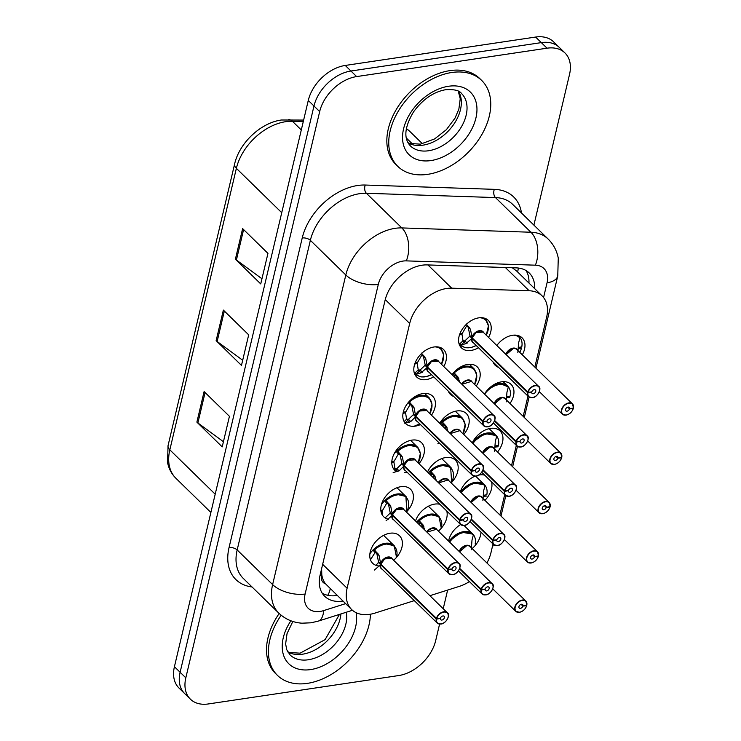 <?xml version="1.0" encoding="UTF-8"?>
<svg xmlns="http://www.w3.org/2000/svg" width="741" height="741" viewBox="0 0 741 741"><rect width="100%" height="100%" fill="white"/><g stroke="black" fill="none" stroke-linecap="round" stroke-linejoin="round"><path stroke-width="1.11" d="M484.457 394.101A19.21 12.977 -45.7 0 1 501.5 381.837A19.21 12.977 -45.7 0 1 511.077 384.394A19.21 12.977 -45.7 0 1 509.993 403.484M472.267 442.868A19.21 12.977 -45.7 0 1 490.496 428.4A19.21 12.977 -45.7 0 1 500.073 430.956A19.21 12.977 -45.7 0 1 497.535 451.982M478.695 475.101A19.21 12.977 -45.7 0 1 479.492 474.962A19.21 12.977 -45.7 0 1 484.67 475.138M491.552 481.863A19.21 12.977 -45.7 0 1 484.92 500.342M480.946 532.186A19.21 12.977 -45.7 0 1 472.156 548.553M496.822 345.501A19.21 12.977 -45.7 0 1 512.513 335.275A19.21 12.977 -45.7 0 1 522.09 337.831A19.21 12.977 -45.7 0 1 522.303 354.828M452.056 374.64A19.21 12.977 -45.7 0 1 467.738 364.415A19.21 12.977 -45.7 0 1 477.315 366.971A19.21 12.977 -45.7 0 1 476.231 386.061M439.691 423.241A19.21 12.977 -45.7 0 1 456.734 410.977A19.21 12.977 -45.7 0 1 466.311 413.534A19.21 12.977 -45.7 0 1 463.764 434.559M427.501 472.008A19.21 12.977 -45.7 0 1 445.721 457.54A19.21 12.977 -45.7 0 1 455.307 460.096A19.21 12.977 -45.7 0 1 451.158 482.91M415.516 520.979A19.21 12.977 -45.7 0 1 434.717 504.102A19.21 12.977 -45.7 0 1 439.895 504.278M446.777 511.003A19.21 12.977 -45.7 0 1 438.394 531.121M478.464 347.714A19.21 12.977 -45.7 0 1 471.044 350.437A19.21 12.977 -45.7 0 1 461.467 347.89A19.21 12.977 -45.7 0 1 461.439 330.56A19.21 12.977 -45.7 0 1 478.751 317.852A19.21 12.977 -45.7 0 1 488.328 320.408A19.21 12.977 -45.7 0 1 488.541 337.405M420.443 424.574A19.21 12.977 -45.7 0 1 415.266 426.14A19.21 12.977 -45.7 0 1 405.688 423.593A19.21 12.977 -45.7 0 1 405.66 406.263A19.21 12.977 -45.7 0 1 422.972 393.554A19.21 12.977 -45.7 0 1 432.549 396.111A19.21 12.977 -45.7 0 1 431.466 415.201M396.787 471.684A19.21 12.977 -45.7 0 1 394.684 470.155A19.21 12.977 -45.7 0 1 394.657 452.825A19.21 12.977 -45.7 0 1 411.959 440.117A19.21 12.977 -45.7 0 1 421.536 442.673A19.21 12.977 -45.7 0 1 418.998 463.699M406.957 472.082A19.21 12.977 -45.7 0 1 404.262 472.712M388.636 519.228A19.21 12.977 -45.7 0 1 383.671 516.718A19.21 12.977 -45.7 0 1 383.643 499.388A19.21 12.977 -45.7 0 1 400.955 486.68A19.21 12.977 -45.7 0 1 410.533 489.236A19.21 12.977 -45.7 0 1 406.383 512.05M379.531 565.994A19.21 12.977 -45.7 0 1 372.667 563.28A19.21 12.977 -45.7 0 1 372.64 545.95A19.21 12.977 -45.7 0 1 389.951 533.242A19.21 12.977 -45.7 0 1 399.529 535.799A19.21 12.977 -45.7 0 1 393.628 560.261M433.698 376.845A19.21 12.977 -45.7 0 1 426.27 379.577A19.21 12.977 -45.7 0 1 416.692 377.03A19.21 12.977 -45.7 0 1 416.674 359.7A19.21 12.977 -45.7 0 1 433.976 346.992A19.21 12.977 -45.7 0 1 443.553 349.548A19.21 12.977 -45.7 0 1 443.766 366.545M534.835 367.082L546.636 317.185A36.022 24.342 134.3 0 0 542.069 295.854A36.022 24.342 134.3 0 0 529.167 290.759L451.714 288.175A36.022 24.342 134.3 0 0 446.656 288.481A36.022 24.342 134.3 0 0 409.69 323.474L347.103 588.234A36.022 24.342 134.3 0 0 351.669 609.565A36.022 24.342 134.3 0 0 374.9 613.113L414.312 600.636M325.503 583.788A36.022 24.342 -45.7 0 1 321.798 574.775L321.668 575.312A12.004 8.114 134.3 0 0 325.503 583.788L351.669 609.565M542.069 295.854L516.764 271.132L512.272 267.751M321.622 568.708L321.798 574.775M486.92 562.975A36.022 24.342 134.3 0 0 490.977 552.638L493.024 543.987M499.879 514.967L504.677 494.692M511.531 465.672L516.329 445.397M523.183 416.377L527.981 396.102M429.882 595.699L459.281 586.39A36.022 24.342 134.3 0 0 469.414 581.592M460.281 491.839A19.21 12.977 -45.7 0 1 475.046 476.213M448.574 541.078A19.21 12.977 -45.7 0 1 460.615 524.526M498.6 367.388A19.21 12.977 -45.7 0 1 495.229 365.313A19.21 12.977 -45.7 0 1 493.071 361.988M453.825 396.528A19.21 12.977 -45.7 0 1 450.454 394.453A19.21 12.977 -45.7 0 1 448.305 391.128M439.589 624.07L435.699 640.567A36.022 24.342 -45.7 0 1 398.723 675.551L208.341 703.95A36.022 24.342 -45.7 0 1 190.381 699.161L184.685 693.595A36.022 24.342 -45.7 0 1 180.119 672.263L313.98 106.009A36.022 24.342 -45.7 0 1 350.947 71.016L541.328 42.617A36.022 24.342 -45.7 0 1 559.288 47.405A36.022 24.342 -45.7 0 0 541.328 42.617L350.947 71.016A36.022 24.342 -45.7 0 0 313.98 106.009L180.119 672.263A36.022 24.342 -45.7 0 0 184.685 693.595L178.989 688.019A36.022 24.342 -45.7 0 1 174.422 666.696L308.275 100.433A36.022 24.342 -45.7 0 1 345.25 65.449L535.632 37.05A36.022 24.342 -45.7 0 1 553.592 41.839L564.985 52.982A36.022 24.342 -45.7 0 1 569.551 74.304L533.9 225.125M223.43 441.71L197.884 422.963A9.605 4.715 -166.7 0 1 196.884 422.129L222.207 446.879L229.432 416.322L204.108 391.572L196.884 422.129M261.953 278.755L236.407 260.017A9.605 4.715 -166.7 0 1 235.406 259.174L260.73 283.923L267.955 253.376L242.622 228.617L235.406 259.174M242.687 360.237L217.141 341.49A9.605 4.715 -166.7 0 1 216.14 340.647L241.473 365.406L248.689 334.849L223.365 310.099L216.14 340.647M534.641 288.592A36.022 24.342 134.3 0 0 529.241 272.984A36.022 24.342 134.3 0 0 516.338 267.881L427.122 264.908A36.022 24.342 134.3 0 0 422.064 265.213A36.022 24.342 134.3 0 0 385.098 300.207L320.14 574.97A36.022 24.342 134.3 0 0 324.706 596.292A36.022 24.342 134.3 0 0 342.953 601.044M190.381 699.161A36.022 24.342 -45.7 0 1 185.815 677.83L319.677 111.576A36.022 24.342 -45.7 0 1 356.643 76.582L547.025 48.193A36.022 24.342 -45.7 0 1 564.985 52.982M447.629 590.086L443.22 608.732M337.248 595.468A36.022 24.342 -45.7 0 1 322.196 593.161M526.054 270.539A36.022 24.342 -45.7 0 1 528.944 283.025M421.397 353.096L425.695 358.394L427.353 366.952L425.149 364.785L423.398 356.171L421.648 355.421L417.47 362.562L415.164 362.803M487.439 426.825A7.206 4.872 -45.7 0 1 483.845 425.871A7.206 4.872 -45.7 0 1 482.873 421.87L427.233 367.48L421.045 372.862L416.044 374.038L414.747 373.26L418.165 369.972A1.204 0.815 134.3 0 0 418.23 369.907L420.128 370.028L425.019 365.322L425.899 365.526M427.538 366.582A7.206 4.872 -45.6 0 1 432.503 360.997A7.206 4.872 -45.6 0 1 438.329 361.228A7.206 4.872 134.3 0 0 434.735 360.265A7.206 4.872 134.3 0 0 427.409 366.999L427.353 366.952M482.873 421.87L483.206 421.953A6.965 4.705 134.3 0 0 487.615 426.742A6.965 4.705 134.3 0 0 494.756 419.98A6.965 4.705 134.3 0 0 490.403 414.932A6.965 4.705 134.3 0 0 483.327 421.434L427.409 366.999L431.299 361.719L438.329 361.228L493.923 415.562A7.206 4.872 -45.7 0 1 494.062 421.814M483.327 421.434L487.05 421.045A2.399 1.621 -45.7 0 1 489.495 418.804A2.399 1.621 -45.7 0 1 490.69 419.119A2.399 1.621 -45.7 0 1 490.69 421.286A2.399 1.621 -45.7 0 1 488.532 422.879A2.399 1.621 -45.7 0 1 487.328 422.555A2.399 1.621 -45.7 0 1 487.004 421.221L486.846 421.064M441.34 349.113A18.016 12.171 134.3 0 0 440.812 348.548A18.016 12.171 134.3 0 0 438.746 347.066M417.202 363.535L416.331 362.682M427.233 367.48L425.019 365.322M414.719 364.026L417.239 363.535L418.23 369.907M414.108 372.278A18.016 12.171 134.3 0 0 415.636 374.307A18.016 12.171 134.3 0 0 417.118 375.465M416.044 374.038A17.562 11.865 -45.6 0 0 431.419 374.622L426.733 376.511L421.351 376.928L419.489 376.539L414.747 373.26M487.004 421.221L483.206 421.953M428.474 368.036L427.288 367.536A7.206 4.872 134.3 0 0 428.252 371.528L483.845 425.871L487.522 426.862C492.821 426.733 497.406 417.007 493.923 415.562A7.206 4.872 -45.7 0 0 490.329 414.608A7.206 4.872 -45.7 0 0 483.002 421.333M422.416 372.278L420.128 370.046A2.399 1.621 -45.7 0 1 419.341 371.195L416.461 373.964M425.695 358.394L423.398 356.171M466.163 323.956L470.461 329.254L472.128 337.813L469.924 335.654L468.173 327.031L466.422 326.281L462.245 333.422L459.929 333.663M532.205 397.685A7.206 4.872 -45.7 0 1 528.62 396.731A7.206 4.872 -45.7 0 1 527.648 392.73L471.998 338.341L465.82 343.731L460.819 344.898L459.513 344.12L462.94 340.832A1.204 0.815 134.3 0 0 462.995 340.777L464.894 340.888L469.794 336.182L470.674 336.386M472.304 337.451A7.206 4.872 -45.6 0 1 477.278 331.857A7.206 4.872 -45.6 0 1 483.095 332.088A7.206 4.872 134.3 0 0 479.501 331.134A7.206 4.872 134.3 0 0 472.184 337.859L472.128 337.813M527.648 392.73L527.972 392.813A6.965 4.705 134.3 0 0 532.381 397.611A6.965 4.705 134.3 0 0 539.531 390.84A6.965 4.705 134.3 0 0 535.178 385.792A6.965 4.705 134.3 0 0 528.092 392.304L472.184 337.859L476.065 332.579L483.095 332.088L538.688 386.422A7.206 4.872 -45.7 0 1 538.837 392.674M528.092 392.304L531.816 391.906A2.399 1.621 -45.7 0 1 534.261 389.664A2.399 1.621 -45.7 0 1 535.456 389.979A2.399 1.621 -45.7 0 1 535.465 392.146A2.399 1.621 -45.7 0 1 533.298 393.74A2.399 1.621 -45.7 0 1 532.103 393.415A2.399 1.621 -45.7 0 1 531.779 392.082L531.621 391.924M486.115 319.973A18.016 12.171 134.3 0 0 485.587 319.408A18.016 12.171 134.3 0 0 483.521 317.926M461.986 334.395L461.106 333.543M471.998 338.341L469.794 336.182M462.014 334.395L462.995 340.777M461.986 334.404L459.494 334.886M458.883 343.139A18.016 12.171 134.3 0 0 460.402 345.176A18.016 12.171 134.3 0 0 461.884 346.325M460.819 344.898A17.562 11.865 -45.6 0 0 476.185 345.482L471.508 347.381L466.117 347.788L464.255 347.399L459.513 344.12M531.779 392.082L527.972 392.813M473.249 338.906L472.063 338.396A7.206 4.872 134.3 0 0 473.027 342.398L528.62 396.731L532.288 397.722C537.596 397.593 542.171 387.867 538.688 386.422A7.206 4.872 -45.7 0 0 535.095 385.468A7.206 4.872 -45.7 0 0 527.768 392.193M467.182 343.139L464.894 340.906A2.399 1.621 -45.7 0 1 464.107 342.055L461.235 344.824M466.432 324.271L467.895 326.031A2.399 1.621 -45.7 0 1 468.182 327.022L470.461 329.254M565.976 415.108A7.206 4.872 -45.7 0 1 562.382 414.154A7.206 4.872 -45.7 0 1 562.373 407.652A7.206 4.872 -45.7 0 1 568.856 402.891A7.206 4.872 -45.7 0 1 572.45 403.845A7.206 4.872 -45.7 0 1 573.423 407.846L573.349 408.013A6.965 4.705 134.3 0 0 568.94 403.215A6.965 4.705 134.3 0 0 561.789 409.986A6.965 4.705 134.3 0 0 566.143 415.034A6.965 4.705 134.3 0 0 573.228 408.523L572.988 408.078M573.46 407.93L572.45 403.845L516.857 349.511A7.206 4.872 134.3 0 0 513.272 348.557A7.206 4.872 134.3 0 0 506.159 354.624A7.206 4.863 -45.7 0 1 513.272 348.557L506.159 354.624M573.228 408.523L569.505 408.921A2.399 1.621 -45.7 0 1 567.06 411.162A2.399 1.621 -45.7 0 1 565.865 410.847A2.399 1.621 -45.7 0 1 565.865 408.68A2.399 1.621 -45.7 0 1 568.023 407.087A2.399 1.621 -45.7 0 1 569.218 407.411A2.399 1.621 -45.7 0 1 569.542 408.745L567.884 407.115M519.774 352.355A18.016 12.171 134.3 0 0 521.46 348.168L520.377 347.103M521.46 348.168L518.32 348.492M518.367 347.483L521.775 346.834A18.016 12.171 134.3 0 0 519.348 336.831A18.016 12.171 134.3 0 0 517.283 335.358M517.857 352.577L518.617 342.851L519.83 338.276M519.904 338.044L519.904 338.044A17.562 11.856 -45.7 0 0 513.485 335.164M569.542 408.745L573.349 408.013M569.505 408.921L567.708 407.161M427.714 174.339A60.04 40.56 -45.7 0 1 397.778 166.355A60.04 40.56 -45.7 0 1 397.704 112.206A60.04 40.56 -45.7 0 1 451.788 72.498A60.04 40.56 -45.7 0 1 481.715 80.473A60.04 40.56 -45.7 0 1 481.798 134.63A60.04 40.56 -45.7 0 1 427.714 174.339M397.778 166.355L395.879 164.502A60.04 40.56 -45.7 0 1 395.796 110.344A60.04 40.56 -45.7 0 1 449.889 70.636A60.04 40.56 -45.7 0 1 479.816 78.62L481.715 80.473M370.426 614.224A60.04 40.56 -45.7 0 1 307.385 683.359A60.04 40.56 -45.7 0 1 277.449 675.375A60.04 40.56 -45.7 0 1 281.182 615.225M277.449 675.375L275.55 673.523A60.04 40.56 -45.7 0 1 279.19 613.492M408.865 401.817L414.043 407.689L415.701 416.238L413.497 414.08L411.746 405.466L409.995 404.716L405.818 411.857L403.271 412.126M416.822 417.331L415.581 416.775L410.764 421.573L404.808 423.259M415.886 415.877A7.206 4.872 -45.6 0 1 420.851 410.282A7.206 4.872 -45.6 0 1 426.677 410.523A7.206 4.872 134.3 0 0 423.083 409.56A7.206 4.872 134.3 0 0 415.757 416.294L415.701 416.238M475.787 476.12A7.206 4.872 -45.7 0 1 472.193 475.157A7.206 4.872 -45.7 0 1 471.22 471.165L471.554 471.248A6.965 4.705 134.3 0 0 475.963 476.037A6.965 4.705 134.3 0 0 483.104 469.275A6.965 4.705 134.3 0 0 478.751 464.227A6.965 4.705 134.3 0 0 471.674 470.73L415.757 416.294L419.647 411.014L426.677 410.523L482.271 464.857A7.206 4.872 -45.7 0 1 482.41 471.109M471.674 470.73L475.398 470.34A2.399 1.621 -45.7 0 1 477.843 468.099A2.399 1.621 -45.7 0 1 479.038 468.414A2.399 1.621 -45.7 0 1 479.038 470.581A2.399 1.621 -45.7 0 1 476.88 472.165A2.399 1.621 -45.7 0 1 475.676 471.85A2.399 1.621 -45.7 0 1 475.352 470.516L475.194 470.359M429.687 398.408A18.016 12.171 134.3 0 0 429.159 397.843A18.016 12.171 134.3 0 0 420.184 395.444A18.016 12.171 134.3 0 0 412.024 398.76M403.03 413.321L405.586 412.83L404.679 411.977M415.581 416.775L413.367 414.617L414.247 414.821M411.922 398.843L421.527 395.314L429.178 397.871L432.012 404.243L429.845 413.617A17.562 11.865 -45.6 0 0 427.65 397.371A17.562 11.865 -45.6 0 0 409.412 402.085M405.586 412.83L406.577 419.202L408.476 419.313L413.367 414.617M415.636 416.822L415.627 416.822A7.206 4.872 134.3 0 0 416.599 420.823L472.193 475.157L475.87 476.148C481.168 476.028 485.753 466.302 482.271 464.857A7.206 4.872 -45.7 0 0 478.677 463.894A7.206 4.872 -45.7 0 0 471.35 470.628M471.22 471.165L415.627 416.822M475.352 470.516L471.554 471.248M408.476 419.313L408.476 419.341A2.399 1.621 -45.7 0 1 407.689 420.49L405.105 422.963M409.745 402.391L411.477 404.466A2.399 1.621 -45.7 0 1 411.755 405.457L414.043 407.689M398.343 454.001A1.204 0.815 134.3 0 0 398.315 453.955L396.25 451.491L397.76 451.38L402.391 456.984L404.049 465.533L401.844 463.375L400.094 454.761L398.343 454.001L394.166 461.152L391.832 461.393M464.135 525.415A7.206 4.872 -45.7 0 1 460.541 524.452A7.206 4.872 -45.7 0 1 459.568 520.451L403.928 466.07L399.103 470.868L393.156 472.545M404.234 465.172A7.206 4.872 -45.6 0 1 409.199 459.577A7.206 4.872 -45.6 0 1 415.025 459.809A7.206 4.872 134.3 0 0 411.431 458.855A7.206 4.872 134.3 0 0 404.104 465.589L404.049 465.533M459.568 520.451L459.902 520.543A6.965 4.705 134.3 0 0 464.311 525.332A6.965 4.705 134.3 0 0 471.452 518.57A6.965 4.705 134.3 0 0 467.099 513.522A6.965 4.705 134.3 0 0 460.022 520.025L404.104 465.589L407.995 460.3L415.025 459.818M460.022 520.025L463.746 519.636A2.399 1.621 -45.7 0 1 466.191 517.385A2.399 1.621 -45.7 0 1 467.386 517.709A2.399 1.621 -45.7 0 1 467.386 519.876A2.399 1.621 -45.7 0 1 465.228 521.46A2.399 1.621 -45.7 0 1 464.023 521.145A2.399 1.621 -45.7 0 1 463.699 519.812L463.542 519.654M418.035 447.703A18.016 12.171 134.3 0 0 417.507 447.129A18.016 12.171 134.3 0 0 408.532 444.739A18.016 12.171 134.3 0 0 393.925 454.196M391.785 462.532L393.916 462.115L393.026 461.273M403.928 466.07L401.715 463.912L402.595 464.107M396.25 451.491L407.707 444.896L417.526 447.156L410.597 440.376M393.916 462.115L394.925 468.497L396.824 468.608L401.715 463.912M463.699 519.812L459.902 520.543M405.17 466.626L403.984 466.117A7.206 4.872 134.3 0 0 404.947 470.118L460.541 524.452L464.218 525.443C469.516 525.323 474.101 515.588 470.618 514.152A7.206 4.872 -45.7 0 1 470.757 520.404M396.824 468.608L396.824 468.636A2.399 1.621 -45.7 0 1 396.037 469.785L395.175 470.609M398.093 451.677L399.825 453.761A2.399 1.621 -45.7 0 1 400.103 454.752L402.391 456.984M386.691 503.296A1.204 0.815 134.3 0 0 386.663 503.25L384.598 500.777L386.107 500.666L390.739 506.279L392.397 514.828L390.192 512.67L388.441 504.047L386.691 503.296L382.513 510.438L380.855 510.614M452.482 574.701A7.206 4.872 -45.7 0 1 448.889 573.747A7.206 4.872 -45.7 0 1 447.916 569.746L392.276 515.356L386.089 520.747M392.582 514.467A7.206 4.872 -45.6 0 1 397.546 508.872A7.206 4.872 -45.6 0 1 403.373 509.104A7.206 4.872 134.3 0 0 399.779 508.15A7.206 4.872 134.3 0 0 392.452 514.875L392.397 514.828M447.916 569.746L448.249 569.829A6.965 4.705 134.3 0 0 452.658 574.627A6.965 4.705 134.3 0 0 459.8 567.856A6.965 4.705 134.3 0 0 455.446 562.808A6.965 4.705 134.3 0 0 448.37 569.32L392.452 514.875L396.342 509.595L403.373 509.104L458.966 563.438A7.206 4.872 -45.7 0 1 459.105 569.69M448.37 569.32L452.093 568.921A2.399 1.621 -45.7 0 1 454.539 566.68A2.399 1.621 -45.7 0 1 455.734 567.004A2.399 1.621 -45.7 0 1 455.734 569.162A2.399 1.621 -45.7 0 1 453.575 570.755A2.399 1.621 -45.7 0 1 452.371 570.431A2.399 1.621 -45.7 0 1 452.047 569.107L451.89 568.949M406.383 496.989A18.016 12.171 134.3 0 0 405.855 496.424A18.016 12.171 134.3 0 0 396.88 494.034A18.016 12.171 134.3 0 0 381.393 504.751M382.152 514.736L382.282 511.42L381.374 510.558M392.276 515.356L390.062 513.198L390.942 513.402M384.598 500.777L396.055 494.182L405.873 496.451L406.883 511.531M382.254 511.42L381.022 511.661M385.172 517.903L390.062 513.198M452.047 569.107L448.249 569.829M393.517 515.921L392.332 515.412A7.206 4.872 134.3 0 0 393.295 519.413L448.889 573.747L452.566 574.738C457.864 574.608 462.449 564.883 458.966 563.438A7.206 4.872 -45.7 0 0 455.372 562.484A7.206 4.872 -45.7 0 0 448.046 569.218M390.739 506.279L388.441 504.047M375.039 552.591A1.204 0.815 134.3 0 0 375.011 552.545L372.945 550.072L374.455 549.961L379.086 555.565L380.744 564.123L378.54 561.965L376.789 553.342L375.039 552.591L370.444 559.779M440.83 623.996A7.206 4.872 -45.7 0 1 437.236 623.042A7.206 4.872 -45.7 0 1 436.264 619.041L380.624 564.651L374.437 570.033M380.93 563.762A7.206 4.872 -45.6 0 1 385.894 558.168A7.206 4.872 -45.6 0 1 391.72 558.399A7.206 4.872 134.3 0 0 388.127 557.445A7.206 4.872 134.3 0 0 380.8 564.17L380.744 564.123M436.264 619.041L436.597 619.124A6.965 4.705 134.3 0 0 441.006 623.922A6.965 4.705 134.3 0 0 448.148 617.151A6.965 4.705 134.3 0 0 443.794 612.103A6.965 4.705 134.3 0 0 436.718 618.605L380.8 564.17M436.718 618.605L440.441 618.216A2.399 1.621 -45.7 0 1 442.877 615.975A2.399 1.621 -45.7 0 1 444.081 616.29A2.399 1.621 -45.7 0 1 444.081 618.457A2.399 1.621 -45.7 0 1 441.923 620.05A2.399 1.621 -45.7 0 1 440.719 619.726A2.399 1.621 -45.7 0 1 440.395 618.392L440.237 618.235M394.731 546.284A18.016 12.171 134.3 0 0 394.203 545.719A18.016 12.171 134.3 0 0 385.227 543.32A18.016 12.171 134.3 0 0 369.889 553.814M380.624 564.651L378.41 562.493L379.29 562.697M436.393 618.503A7.206 4.872 -45.7 0 1 443.72 611.779A7.206 4.872 -45.7 0 1 447.314 612.733L391.72 558.399L384.69 558.89L380.809 564.17M372.945 550.072L384.403 543.477L394.221 545.747L396.528 557.371M375.974 565.337L378.41 562.493M440.395 618.392L436.597 619.124M381.865 565.216L380.679 564.707A7.206 4.872 134.3 0 0 381.643 568.708L437.236 623.042L440.914 624.033C446.212 623.903 450.797 614.178 447.314 612.733A7.206 4.872 -45.7 0 1 447.453 618.985M374.789 550.267L376.521 552.341A2.399 1.621 -45.7 0 1 376.798 553.332L379.086 555.565M554.324 464.403A7.206 4.872 -45.7 0 1 550.73 463.449A7.206 4.872 -45.7 0 1 550.72 456.947A7.206 4.872 -45.7 0 1 557.204 452.186A7.206 4.872 -45.7 0 1 560.798 453.14A7.206 4.872 -45.7 0 1 561.771 457.141L561.697 457.308A6.965 4.705 134.3 0 0 557.288 452.51A6.965 4.705 134.3 0 0 550.137 459.272A6.965 4.705 134.3 0 0 554.49 464.329A6.965 4.705 134.3 0 0 561.576 457.818L561.335 457.373M561.808 457.225L560.798 453.14L505.205 398.806A7.206 4.872 134.3 0 0 501.62 397.852A7.206 4.872 134.3 0 0 494.506 403.919A7.206 4.863 -45.7 0 1 501.62 397.852L494.506 403.919M560.946 459.392A7.206 4.872 -45.7 0 0 561.604 457.818L557.853 458.216A2.399 1.621 -45.7 0 1 555.407 460.457A2.399 1.621 -45.7 0 1 554.212 460.133A2.399 1.621 -45.7 0 1 554.212 457.966A2.399 1.621 -45.7 0 1 556.371 456.382A2.399 1.621 -45.7 0 1 557.565 456.697A2.399 1.621 -45.7 0 1 557.89 458.031L556.232 456.41M506.714 396.778L510.123 396.129A18.016 12.171 134.3 0 0 507.696 386.126A18.016 12.171 134.3 0 0 498.721 383.727A18.016 12.171 134.3 0 0 490.561 387.043M506.668 397.787L509.808 397.454L508.724 396.398M490.523 387.08L500.147 383.597L508.437 386.978M506.205 401.872L506.964 392.146L508.178 387.571M508.252 387.339L508.252 387.339A17.562 11.856 -45.7 0 0 484.577 394.212M557.89 458.031L561.697 457.308M557.853 458.216L556.056 456.456M542.671 513.698A7.206 4.872 -45.7 0 1 539.077 512.744A7.206 4.872 -45.7 0 1 539.068 506.242A7.206 4.872 -45.7 0 1 545.552 501.481A7.206 4.872 -45.7 0 1 549.146 502.435A7.206 4.872 -45.7 0 1 550.118 506.436L550.044 506.594A6.965 4.705 134.3 0 0 545.635 501.805A6.965 4.705 134.3 0 0 538.485 508.567A6.965 4.705 134.3 0 0 542.838 513.615A6.965 4.705 134.3 0 0 549.924 507.113L549.683 506.668M550.155 506.52L549.146 502.435L493.552 448.101A7.206 4.872 134.3 0 0 489.968 447.138A7.206 4.872 134.3 0 0 482.854 453.214A7.206 4.863 -45.7 0 1 489.968 447.138L482.854 453.214M549.924 507.113L546.2 507.502A2.399 1.621 -45.7 0 1 543.755 509.752A2.399 1.621 -45.7 0 1 542.56 509.428A2.399 1.621 -45.7 0 1 542.56 507.261A2.399 1.621 -45.7 0 1 544.718 505.677A2.399 1.621 -45.7 0 1 545.913 505.992A2.399 1.621 -45.7 0 1 546.237 507.326L544.579 505.705M495.062 446.073L498.471 445.415A18.016 12.171 134.3 0 0 496.044 435.421A18.016 12.171 134.3 0 0 487.069 433.022A18.016 12.171 134.3 0 0 472.452 442.479L484.781 433.541L496.127 435.523L496.785 436.264M498.156 446.749L495.016 447.082M494.553 451.167L495.312 441.441L496.526 436.866M496.6 436.634L496.6 436.634A17.562 11.856 -45.7 0 0 472.925 443.507M546.237 507.326L550.044 506.594M546.2 507.502L544.403 505.751M531.01 562.993A7.206 4.872 -45.7 0 1 527.425 562.03A7.206 4.872 -45.7 0 1 527.416 555.537A7.206 4.872 -45.7 0 1 533.9 550.767A7.206 4.872 -45.7 0 1 537.494 551.73A7.206 4.872 -45.7 0 1 538.466 555.731L538.392 555.889A6.965 4.705 134.3 0 0 533.983 551.1A6.965 4.705 134.3 0 0 526.832 557.862A6.965 4.705 134.3 0 0 531.186 562.91A6.965 4.705 134.3 0 0 538.272 556.408L538.031 555.963M538.503 555.815L537.494 551.73L481.9 497.396A7.206 4.872 134.3 0 0 478.315 496.433A7.206 4.872 134.3 0 0 471.202 502.509A7.206 4.863 -45.7 0 1 478.315 496.433L471.202 502.509M537.642 557.982A7.206 4.872 -45.7 0 0 538.299 556.398L534.548 556.797A2.399 1.621 -45.7 0 1 532.103 559.038A2.399 1.621 -45.7 0 1 530.908 558.723A2.399 1.621 -45.7 0 1 530.908 556.556A2.399 1.621 -45.7 0 1 533.066 554.972A2.399 1.621 -45.7 0 1 534.261 555.287A2.399 1.621 -45.7 0 1 534.585 556.621L532.927 554.99M483.41 495.368L486.818 494.71A18.016 12.171 134.3 0 0 484.392 484.716A18.016 12.171 134.3 0 0 475.416 482.317A18.016 12.171 134.3 0 0 460.559 492.107L472.953 482.882L484.475 484.818L485.133 485.559M486.504 496.044L483.364 496.377M482.9 500.462L483.66 490.737L484.873 486.161M484.947 485.929L484.947 485.929A17.562 11.856 -45.7 0 0 461.273 492.802M534.585 556.621L538.392 555.889M534.548 556.797L532.751 555.037M519.358 612.288A7.206 4.872 -45.7 0 1 515.773 611.325A7.206 4.872 -45.7 0 1 515.764 604.832A7.206 4.872 -45.7 0 1 522.248 600.062A7.206 4.872 -45.7 0 1 525.841 601.025A7.206 4.872 -45.7 0 1 526.814 605.017L526.74 605.184A6.965 4.705 134.3 0 0 522.331 600.386A6.965 4.705 134.3 0 0 515.18 607.157A6.965 4.705 134.3 0 0 519.534 612.205A6.965 4.705 134.3 0 0 526.619 605.693L526.379 605.249M526.851 605.101L525.841 601.025L470.248 546.682A7.206 4.872 134.3 0 0 466.654 545.728A7.206 4.872 134.3 0 0 459.55 551.795A7.206 4.863 -45.7 0 1 466.663 545.728L459.55 551.795M526.619 605.693L522.896 606.092A2.399 1.621 -45.7 0 1 520.451 608.333A2.399 1.621 -45.7 0 1 519.256 608.018A2.399 1.621 -45.7 0 1 519.256 605.851A2.399 1.621 -45.7 0 1 521.414 604.258A2.399 1.621 -45.7 0 1 522.609 604.582A2.399 1.621 -45.7 0 1 522.933 605.916L521.275 604.285M475.166 544.005A18.016 12.171 134.3 0 0 472.739 534.002A18.016 12.171 134.3 0 0 463.764 531.612A18.016 12.171 134.3 0 0 448.907 541.402L461.3 532.177L472.823 534.113L473.48 534.854M471.248 549.748L472.008 540.022L473.221 535.456M473.295 535.224L473.295 535.224A17.562 11.856 -45.7 0 0 449.62 542.097M522.933 605.916L526.74 605.184M522.896 606.092L521.099 604.332M520.553 446.98A7.206 4.872 -45.7 0 1 516.968 446.026A7.206 4.872 -45.7 0 1 515.995 442.025L516.32 442.108A6.965 4.705 134.3 0 0 520.728 446.897A6.965 4.705 134.3 0 0 527.879 440.135A6.965 4.705 134.3 0 0 523.526 435.087A6.965 4.705 134.3 0 0 516.44 441.59L494.692 420.545M516.116 441.488A7.206 4.872 -45.7 0 1 523.442 434.763A7.206 4.872 -45.7 0 1 527.036 435.717L471.443 381.383A7.206 4.872 134.3 0 0 467.849 380.42A7.206 4.872 134.3 0 0 461.939 384.301A7.206 4.872 -45.6 0 1 471.443 381.383L461.939 384.31M516.44 441.59L520.163 441.201A2.399 1.621 -45.7 0 1 522.609 438.959A2.399 1.621 -45.7 0 1 523.804 439.274A2.399 1.621 -45.7 0 1 523.813 441.441A2.399 1.621 -45.7 0 1 521.645 443.035A2.399 1.621 -45.7 0 1 520.451 442.71A2.399 1.621 -45.7 0 1 520.126 441.377L519.969 441.219M474.462 369.268A18.016 12.171 134.3 0 0 473.934 368.703A18.016 12.171 134.3 0 0 464.95 366.304A18.016 12.171 134.3 0 0 456.799 369.62M457.438 379.901L456.521 376.326L454.77 375.576L453.946 376.493M456.697 369.703L466.293 366.174L473.953 368.731L476.787 375.103L474.62 384.486A17.562 11.865 -45.6 0 0 472.415 368.231A17.562 11.865 -45.6 0 0 454.187 372.945L457.957 376.993L459.633 382.05M453.631 372.677L454.187 372.945M451.01 393.777L450.037 394.008M515.995 442.025L494.516 421.027M520.126 441.377L516.32 442.108M458.809 378.549L456.521 376.326M508.9 496.275A7.206 4.872 -45.7 0 1 505.316 495.312A7.206 4.872 -45.7 0 1 504.343 491.32L504.667 491.403A6.965 4.705 134.3 0 0 509.076 496.192A6.965 4.705 134.3 0 0 516.227 489.43A6.965 4.705 134.3 0 0 511.874 484.382A6.965 4.705 134.3 0 0 504.788 490.885L483.039 469.84M504.464 490.783A7.206 4.872 -45.7 0 1 511.79 484.049A7.206 4.872 -45.7 0 1 515.384 485.012L459.791 430.678A7.206 4.872 134.3 0 0 456.197 429.715A7.206 4.872 134.3 0 0 450.287 433.596A7.206 4.872 -45.6 0 1 459.791 430.678L450.287 433.596M504.788 490.885L508.511 490.496A2.399 1.621 -45.7 0 1 510.957 488.245A2.399 1.621 -45.7 0 1 512.151 488.569A2.399 1.621 -45.7 0 1 512.161 490.737A2.399 1.621 -45.7 0 1 509.993 492.32A2.399 1.621 -45.7 0 1 508.798 492.005A2.399 1.621 -45.7 0 1 508.474 490.672L508.317 490.514M462.81 418.563A18.016 12.171 134.3 0 0 462.282 417.998A18.016 12.171 134.3 0 0 453.297 415.599A18.016 12.171 134.3 0 0 439.95 423.491M445.786 429.196L444.869 425.621L443.118 424.862L442.294 425.788M443.118 424.862A1.204 0.815 134.3 0 0 443.081 424.815L441.025 422.351L452.473 415.757L462.301 418.026L455.372 411.236M441.025 422.351L442.534 422.24L446.304 426.288L447.981 431.345M439.357 443.072L437.931 443.414M504.343 491.32L482.863 470.322M508.474 490.672L504.667 491.403M442.859 422.546L444.591 424.621A2.399 1.621 -45.7 0 1 444.878 425.612L447.156 427.844M497.248 545.571A7.206 4.872 -45.7 0 1 493.663 544.607A7.206 4.872 -45.7 0 1 492.691 540.606L493.015 540.698A6.965 4.705 134.3 0 0 497.424 545.487A6.965 4.705 134.3 0 0 504.575 538.726A6.965 4.705 134.3 0 0 500.221 533.668A6.965 4.705 134.3 0 0 493.135 540.18L471.387 519.126M492.811 540.078A7.206 4.872 -45.7 0 1 500.138 533.344A7.206 4.872 -45.7 0 1 503.732 534.307L448.138 479.964A7.206 4.872 134.3 0 0 444.544 479.01A7.206 4.872 134.3 0 0 438.635 482.891A7.206 4.872 -45.6 0 1 448.138 479.964L438.635 482.891M493.135 540.18L496.859 539.781A2.399 1.621 -45.7 0 1 499.304 537.54A2.399 1.621 -45.7 0 1 500.499 537.864A2.399 1.621 -45.7 0 1 500.508 540.032A2.399 1.621 -45.7 0 1 498.341 541.615A2.399 1.621 -45.7 0 1 497.146 541.3A2.399 1.621 -45.7 0 1 496.822 539.967L496.665 539.809M451.158 467.858A18.016 12.171 134.3 0 0 450.63 467.284A18.016 12.171 134.3 0 0 441.645 464.894A18.016 12.171 134.3 0 0 428.298 472.786M434.133 478.491L433.216 474.916L431.466 474.157L430.641 475.083M431.466 474.157A1.204 0.815 134.3 0 0 431.429 474.11L429.372 471.637L440.821 465.042L450.648 467.312L451.649 482.391A17.562 11.865 -45.6 0 0 448.879 466.691A17.562 11.865 -45.6 0 0 430.882 471.526L434.652 475.583L436.329 480.64M429.372 471.637L430.882 471.526M492.691 540.606L471.202 519.608M496.822 539.967L493.015 540.698M435.504 477.139L433.216 474.916M485.596 594.856A7.206 4.872 -45.7 0 1 482.011 593.902A7.206 4.872 -45.7 0 1 481.039 589.901L481.363 589.984A6.965 4.705 134.3 0 0 485.772 594.782A6.965 4.705 134.3 0 0 492.922 588.011A6.965 4.705 134.3 0 0 488.569 582.963A6.965 4.705 134.3 0 0 481.483 589.475L459.735 568.421M481.159 589.373A7.206 4.872 -45.7 0 1 488.486 582.639A7.206 4.872 -45.7 0 1 492.08 583.593L436.486 529.259A7.206 4.872 134.3 0 0 432.892 528.305A7.206 4.872 134.3 0 0 426.983 532.186A7.206 4.872 -45.6 0 1 436.486 529.259L426.983 532.186M481.483 589.475L485.207 589.076A2.399 1.621 -45.7 0 1 487.652 586.835A2.399 1.621 -45.7 0 1 488.847 587.159A2.399 1.621 -45.7 0 1 488.856 589.317A2.399 1.621 -45.7 0 1 486.689 590.91A2.399 1.621 -45.7 0 1 485.494 590.586A2.399 1.621 -45.7 0 1 485.17 589.252L485.012 589.104M439.506 517.144A18.016 12.171 134.3 0 0 438.978 516.579A18.016 12.171 134.3 0 0 429.993 514.189A18.016 12.171 134.3 0 0 416.646 522.081M422.481 527.787L421.564 524.202L419.814 523.452L418.989 524.378M419.814 523.452A1.204 0.815 134.3 0 0 419.776 523.405L417.72 520.932L429.169 514.337L438.996 516.607L441.293 528.231M417.72 520.932L419.23 520.821L423 524.878L424.676 529.935M481.039 589.901L459.55 568.903M485.17 589.252L481.363 589.984M419.554 521.127L421.286 523.211A2.399 1.621 -45.7 0 1 421.573 524.193L423.852 526.434M427.937 264.935L451.714 288.175M327.735 595.31A36.022 16.459 -107.6 0 0 330.264 588.641M517.626 271.966A36.022 22.601 -88.1 0 0 518.348 268.038M321.668 575.312A36.022 17.673 -166.7 0 1 320.019 575.525M385.246 299.586L409.69 323.474M505.39 267.52L529.167 290.759M322.659 564.336L347.103 588.234M303.264 121.644L292.408 121.283A48.035 32.456 134.3 0 0 285.665 121.691A48.035 32.456 134.3 0 0 236.37 168.346A12.004 5.891 -166.7 0 1 234.601 164.104C239.232 143.041 260.702 122.737 281.487 119.996L303.634 120.07M288.712 119.57A12.004 7.53 -88.1 0 1 292.408 121.283L301.3 129.971M406.411 128.564L409.838 131.426A48.035 32.456 134.3 0 0 406.392 128.675M281.737 212.686L236.37 168.346L169.828 449.843A48.035 32.456 134.3 0 0 175.913 478.278C171.597 474.008 168.809 468.738 167.54 462.467L168.059 445.6A12.004 5.891 13.3 0 0 169.828 449.843L215.196 494.191M174.422 666.696L185.815 677.83M308.275 100.433L319.677 111.576M345.25 65.449L356.643 76.582M535.632 37.05L547.025 48.193M406.337 138.021L412.617 144.162M217.141 341.49L224.338 311.044M236.407 260.017L243.594 229.571M197.884 422.963L205.081 392.526M543.57 297.539L547.053 282.803A24.018 16.228 134.3 0 0 535.41 265.185L406.327 260.878A24.018 16.228 134.3 0 0 402.956 261.082A24.018 16.228 134.3 0 0 378.308 284.405L305.116 594.013A24.018 16.228 134.3 0 0 320.131 611.427A24.018 16.228 134.3 0 0 323.65 610.603L345.621 603.646M305.116 594.013A24.018 11.782 13.3 0 1 272.623 584.593L345.815 274.985A48.035 32.456 -45.7 0 1 395.101 228.339A48.035 32.456 -45.7 0 1 401.844 227.922L366.387 193.271A48.035 32.456 134.3 0 0 359.644 193.679A48.035 32.456 134.3 0 0 310.359 240.334L237.166 549.942A48.035 32.456 134.3 0 0 243.252 578.378L278.709 613.029A48.035 32.456 -45.7 0 1 272.623 584.593L237.166 549.942A6.002 2.945 -166.7 0 0 229.043 547.59L302.226 237.981A6.002 2.945 -166.7 0 1 310.359 240.334L345.815 274.985A24.018 11.782 13.3 0 0 378.308 284.405M278.709 613.029C285.165 619.161 292.917 622.551 301.967 623.19L311.016 622.801L318.241 621.125A24.018 10.976 -107.6 0 0 323.65 610.603M302.226 237.981A54.037 36.513 -45.7 0 1 357.681 185.491A54.037 36.513 -45.7 0 1 365.267 185.037L494.349 189.344A54.037 36.513 -45.7 0 1 521.469 212.973M252.051 586.974A54.037 36.513 -45.7 0 1 229.043 547.59M406.327 260.878A24.018 15.07 -88.1 0 0 401.844 227.922L530.927 232.239L495.47 197.578L366.387 193.271A6.002 3.77 91.9 0 1 365.267 185.037M535.41 265.185A24.018 15.07 -88.1 0 0 530.927 232.239A48.035 32.456 -45.7 0 1 548.127 239.028L512.67 204.377A48.035 32.456 134.3 0 0 495.47 197.578A6.002 3.77 91.9 0 1 494.349 189.344M547.053 282.803A24.018 11.782 13.3 0 0 557.76 275.948L558.269 258.118C556.815 250.671 553.434 244.308 548.127 239.028M427.205 366.1A7.429 5.02 -45.6 0 1 433.133 360.2A7.429 5.02 -45.6 0 1 438.95 361.84M428.863 372.13A7.429 5.02 -45.6 0 1 426.76 367.971M490.097 425.871A7.206 4.872 -45.7 0 1 487.597 426.797M421.648 355.421A1.204 0.815 134.3 0 0 421.62 355.374L420.74 354.318M434.958 346.871A17.562 11.865 -45.6 0 1 441.497 364.322L443.664 354.948L440.839 348.576M421.045 372.862L418.165 369.972M421.657 353.411L423.13 355.171A2.399 1.621 -45.7 0 1 423.407 356.162M424.834 356.847L423.13 355.171A1.204 0.88 -39.8 0 0 421.62 355.374M471.971 336.96A7.429 5.02 -45.6 0 1 477.899 331.06A7.429 5.02 -45.6 0 1 483.725 332.7M473.638 342.99A7.429 5.02 -45.6 0 1 471.526 338.841M534.872 396.731A7.206 4.872 -45.7 0 1 532.362 397.667M466.422 326.281A1.204 0.815 134.3 0 0 466.385 326.235L465.505 325.179M479.723 317.732A17.562 11.865 -45.6 0 1 486.263 335.182M465.82 343.731L462.94 340.832M469.609 327.707L467.895 326.031A1.204 0.88 -39.8 0 0 466.385 326.235M505.788 354.263A7.429 5.011 -45.7 0 1 511.716 348.465A7.429 5.011 -45.7 0 1 517.468 350.104M573.256 408.523A7.206 4.872 -45.7 0 1 572.598 410.097M568.634 414.154A7.206 4.872 -45.7 0 1 566.124 415.09M428.613 150.747A36.605 24.731 -45.7 0 1 410.366 145.875C403.465 138.428 404.503 127.137 413.469 111.984C422.768 99.285 433.55 91.847 445.795 89.68C454.316 89.216 459.568 90.495 461.532 93.523A36.605 24.731 -45.7 0 1 461.578 126.535A36.605 24.731 -45.7 0 1 428.613 150.747M430.966 160.565A43.812 29.594 -45.7 0 1 403.576 128.814A43.812 29.594 -45.7 0 1 448.527 86.262A43.812 29.594 -45.7 0 1 475.917 118.023A43.812 29.594 -45.7 0 1 430.966 160.565M458.494 91.31A36.605 24.731 -45.7 0 1 454.27 123.58A36.605 24.731 -45.7 0 1 422.916 145.171A36.605 24.731 -45.7 0 1 408.078 142.893M346.269 612.242A36.605 24.731 -45.7 0 1 308.284 659.768A36.605 24.731 -45.7 0 1 290.037 654.896L286.758 649.746L285.628 643.929L287.045 633.611L292.825 621.477M356.097 612.659A43.812 29.594 -45.7 0 1 310.636 669.586A43.812 29.594 -45.7 0 1 290.889 620.801M340.916 613.946A36.605 24.731 -45.7 0 1 302.587 654.192A36.605 24.731 -45.7 0 1 287.758 651.913M415.553 415.395A7.429 5.02 -45.6 0 1 421.481 409.495A7.429 5.02 -45.6 0 1 427.298 411.125M417.211 421.425A7.429 5.02 -45.6 0 1 415.108 417.266M478.445 475.166A7.206 4.872 -45.7 0 1 475.944 476.093M409.995 404.716A1.204 0.815 134.3 0 0 409.968 404.669L408.217 402.576M404.132 421.555L406.513 419.267A1.204 0.815 134.3 0 0 406.577 419.202M414.96 425.843L419.767 423.917A17.562 11.865 -45.6 0 1 414.932 425.816M410.764 421.573L408.476 419.341M409.393 422.157L406.513 419.267M413.182 406.133L411.477 404.466A1.204 0.88 -39.8 0 0 409.968 404.669M403.901 464.69A7.429 5.02 -45.6 0 1 409.829 458.79A7.429 5.02 -45.6 0 1 415.645 460.42M405.559 470.72A7.429 5.02 -45.6 0 1 403.456 466.561M459.698 519.923A7.206 4.872 -45.7 0 1 467.025 513.189A7.206 4.872 -45.7 0 1 470.618 514.152L415.025 459.809M466.793 524.461A7.206 4.872 -45.7 0 1 464.292 525.388M393.99 469.396L394.86 468.553A1.204 0.815 134.3 0 0 394.925 468.497M397.76 451.38A17.562 11.865 -45.6 0 1 415.997 446.666A17.562 11.865 -45.6 0 1 418.193 462.912L420.36 453.538L417.535 447.156M399.103 470.868L396.824 468.636M397.741 471.452L394.86 468.553M401.529 455.428L399.825 453.761A1.204 0.88 -39.8 0 0 398.315 453.955M392.248 513.976A7.429 5.02 -45.6 0 1 398.176 508.076A7.429 5.02 -45.6 0 1 403.993 509.715M393.906 520.006A7.429 5.02 -45.6 0 1 391.804 515.856M455.141 573.747A7.206 4.872 -45.7 0 1 452.64 574.683M386.107 500.666A17.562 11.865 -45.6 0 1 404.114 495.831A17.562 11.865 -45.6 0 1 406.865 511.549M386.441 500.972L388.173 503.056A2.399 1.621 -45.7 0 1 388.451 504.047M389.877 504.723L388.173 503.056A1.204 0.88 -39.8 0 0 386.663 503.25M380.596 563.271A7.429 5.02 -45.6 0 1 386.524 557.371A7.429 5.02 -45.6 0 1 392.341 559.01M382.254 569.301A7.429 5.02 -45.6 0 1 380.152 565.151M443.489 623.042A7.206 4.872 -45.7 0 1 440.988 623.968M374.455 549.961A17.562 11.865 -45.6 0 1 391.165 544.57A17.562 11.865 -45.6 0 1 396.491 557.408M378.225 554.018L376.521 552.341A1.204 0.88 -39.8 0 0 375.011 552.545M494.136 403.558A7.429 5.011 -45.7 0 1 500.064 397.76A7.429 5.011 -45.7 0 1 505.816 399.399M556.982 463.449A7.206 4.872 -45.7 0 1 554.472 464.385M482.484 452.853A7.429 5.011 -45.7 0 1 488.412 447.055A7.429 5.011 -45.7 0 1 494.164 448.694M549.952 507.103A7.206 4.872 -45.7 0 1 549.294 508.687M545.33 512.744A7.206 4.872 -45.7 0 1 542.82 513.67M470.831 502.139A7.429 5.011 -45.7 0 1 476.759 496.35A7.429 5.011 -45.7 0 1 482.511 497.989M533.677 562.039A7.206 4.872 -45.7 0 1 531.167 562.965M459.179 551.434A7.429 5.011 -45.7 0 1 465.107 545.645A7.429 5.011 -45.7 0 1 470.859 547.284M526.647 605.693A7.206 4.872 -45.7 0 1 525.99 607.268M522.025 611.334A7.206 4.872 -45.7 0 1 519.515 612.261M461.578 383.958A7.429 5.02 -45.6 0 1 472.073 381.995M493.413 423L516.968 446.026L520.636 447.018C525.943 446.888 530.519 437.162 527.036 435.717A7.206 4.872 -45.7 0 1 527.184 441.969M523.22 446.026A7.206 4.872 -45.7 0 1 520.71 446.953M454.77 375.576A1.204 0.815 134.3 0 0 454.733 375.53L452.992 373.436M450.482 393.258L449.88 393.832M454.511 373.251L456.243 375.326A2.399 1.621 -45.7 0 1 456.53 376.317M457.957 376.993L456.243 375.326A1.204 0.88 -39.8 0 0 454.733 375.53M449.926 433.244A7.429 5.02 -45.6 0 1 460.42 431.281M481.761 472.295L505.316 495.312L508.984 496.303C514.291 496.183 518.867 486.457 515.384 485.012A7.206 4.872 -45.7 0 1 515.532 491.264M511.568 495.321A7.206 4.872 -45.7 0 1 509.058 496.248M442.534 422.24A17.562 11.865 -45.6 0 1 460.763 417.526A17.562 11.865 -45.6 0 1 462.958 433.772M446.304 426.288L444.591 424.621A1.204 0.88 -39.8 0 0 443.081 424.815M438.274 482.539A7.429 5.02 -45.6 0 1 448.768 480.576M470.109 521.59L493.663 544.607L497.331 545.598C502.639 545.478 507.215 535.743 503.732 534.307A7.206 4.872 -45.7 0 1 503.88 540.55M499.916 544.607A7.206 4.872 -45.7 0 1 497.406 545.543M431.206 471.832L432.939 473.916A2.399 1.621 -45.7 0 1 433.226 474.907M434.652 475.583L432.939 473.916A1.204 0.88 -39.8 0 0 431.429 474.11M426.621 531.834A7.429 5.02 -45.6 0 1 437.116 529.871M458.447 570.876L482.011 593.902L485.679 594.893C490.987 594.764 495.562 585.038 492.08 583.593A7.206 4.872 -45.7 0 1 492.228 589.845M488.263 593.902A7.206 4.872 -45.7 0 1 485.753 594.838M419.23 520.821A17.562 11.865 -45.6 0 1 435.93 515.43A17.562 11.865 -45.6 0 1 441.256 528.268M423 524.878L421.286 523.211A1.204 0.88 -39.8 0 0 419.776 523.405M334.135 595.801L336.738 594.977M168.059 445.6L234.601 164.104M175.913 478.278L210.879 512.457M409.838 131.426L422.481 143.782M492.172 547.58L493.571 544.524M500.999 516.06L505.807 495.72M512.652 466.765L517.459 446.425M524.304 417.47L529.111 397.13M535.956 368.184L557.76 275.948M318.241 621.125L352.457 610.288M440.812 348.548L439.487 347.242M415.636 374.307L414.302 373.01M486.272 335.191L488.439 325.808L485.605 319.436L484.253 318.111M460.402 345.176L459.077 343.87M539.365 391.665L562.382 414.154L566.059 415.145C569.616 414.293 572.033 412.061 573.33 408.467M519.348 336.831L518.015 335.534M520.089 337.683L519.432 336.942M407.948 142.652L409.893 143.467L420.406 144.162L434.615 138.919L446.378 129.666L454.974 118.208L458.864 109.131L460.235 98.794L458.253 91.189M287.619 651.672L289.574 652.488L300.077 653.182L325.095 639.65L339.443 614.409M429.159 397.843L424.621 393.397M405.855 496.424L396.981 487.745M394.203 545.719L383.616 535.373M527.712 440.96L550.73 463.449L554.407 464.44C557.964 463.588 560.381 461.356 561.678 457.762M507.696 386.126L503.148 381.68M516.06 490.246L539.077 512.744L542.755 513.735C546.312 512.874 548.729 510.651 550.026 507.057M496.044 435.421L489.134 428.659M504.408 539.541L527.425 562.03L531.102 563.021C534.65 562.169 537.077 559.946 538.374 556.343M484.392 484.716L475.666 476.176M492.756 588.836L515.773 611.325L519.45 612.316C522.998 611.464 525.425 609.241 526.721 605.638M472.739 534.002L464.014 525.471M473.934 368.703L469.386 364.257M462.301 418.017L465.135 424.398L462.968 433.772M450.63 467.284L441.747 458.605M438.978 516.579L428.391 506.233"/></g></svg>
